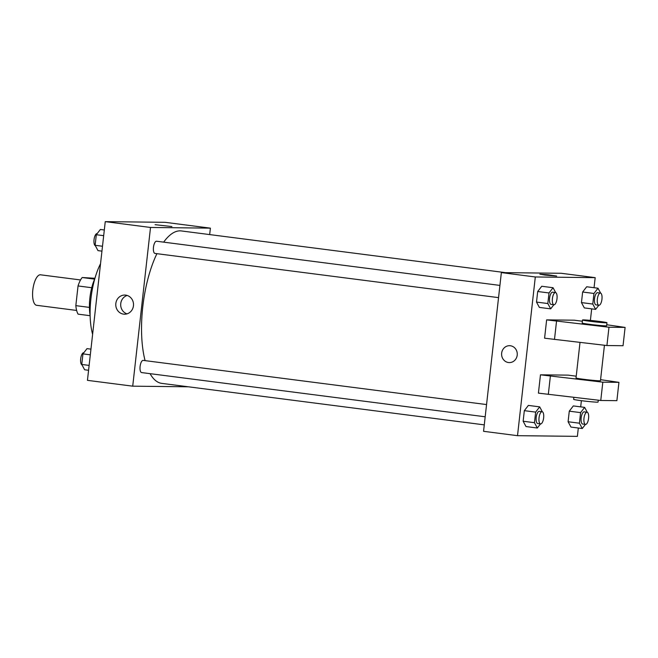 <?xml version="1.0" encoding="UTF-8"?>
<svg xmlns="http://www.w3.org/2000/svg" width="658" height="658" viewBox="0 0 658 658"><rect width="100%" height="100%" fill="white"/><g stroke="black" fill="none" stroke-linecap="round" stroke-linejoin="round"><path stroke-width="0.99" d="M80.556 279.954L40.541 274.805A15.373 5.725 97.3 0 0 32.9 289.323A15.373 5.725 97.3 0 0 36.618 305.296L76.632 310.444M89.422 307.393L75.835 305.641L78.039 285.95A20.941 7.797 97.3 0 1 82.184 277.52L94.941 278.293M75.835 305.641A20.941 7.797 97.3 0 0 78.08 314.146L90.13 315.7M91.733 287.719L78.039 285.95M94.62 279.124L82.184 277.52M90.121 315.346A29.199 10.873 -82.7 0 1 94.842 278.63M92.614 334.289A49.177 18.317 -82.7 0 1 100.534 263.726M188.41 386.805L132.719 386.172L87.448 380.349L105.255 221.639L165.125 222.322L210.395 228.145L209.672 234.585M505.533 272.651L181.361 230.942A76.846 28.615 97.3 0 0 163.653 242.144M156.917 253.675A76.846 28.615 97.3 0 0 145.081 360.633M150.073 373.67A76.846 28.615 97.3 0 0 161.753 383.375L484.28 424.871M132.719 386.172L150.518 227.462L210.395 228.145M499.924 285.408L156.546 241.231A6.144 2.287 97.3 0 0 153.495 247.038A6.144 2.287 97.3 0 0 154.975 253.429A6.144 2.287 97.3 0 0 155.082 253.429M485.185 416.785L141.61 372.576A6.144 2.287 -82.7 0 1 140.113 366.325A6.144 2.287 -82.7 0 1 143.082 360.378A6.144 2.287 -82.7 0 1 143.181 360.387L486.558 404.563M150.518 227.462L105.255 221.639M123.581 314.137A9.574 8.875 90.6 0 1 115.792 304.021A9.574 8.875 90.6 0 1 124.749 295.064A9.574 8.875 90.6 0 1 133.516 304.736A9.574 8.875 90.6 0 1 124.535 314.203A9.574 8.875 90.6 0 1 123.581 314.137M155.082 224.682L171.878 226.566M127.002 313.858A9.574 8.875 90.6 0 1 120.685 304.596A9.574 8.875 90.6 0 1 127.208 295.467M578.316 428.013L577.379 436.361L517.509 435.678L483.556 431.311L501.355 272.601L561.233 273.284L595.186 277.651L594.051 287.719M591.682 308.865L590.39 320.397M581.384 400.673L580.685 406.866M545.104 275.093L539.873 274.18L548.311 274.789L556.668 276.064L545.104 275.093M517.509 435.678L535.308 276.969L501.355 272.601M535.308 276.969L595.186 277.651M556.668 276.072L539.873 274.18M517.213 355.139A8.455 7.838 90.6 0 1 509.341 362.591A8.455 7.838 90.6 0 1 501.593 354.053A8.455 7.838 90.6 0 1 509.531 345.689A8.455 7.838 90.6 0 1 517.213 355.139M509.531 345.689A8.455 7.838 -89.4 0 0 501.602 354.053A8.455 7.838 -89.4 0 0 509.341 362.591M598.813 305.254L595.638 309.367L584.32 307.911L581.458 302.59L582.643 292.012L586.689 286.765L598.007 288.22L600.631 293.114M553.863 304.744L550.688 308.865L539.371 307.409L536.509 302.08L537.693 291.51L541.74 286.263L553.057 287.719L555.681 292.604M540.498 423.9L537.323 428.013L526.005 426.557L523.143 421.235L524.327 410.658L528.374 405.41L539.692 406.866L542.315 411.76M585.447 424.402L582.272 428.522L570.955 427.067L568.093 421.745L569.277 411.168L573.324 405.92L584.641 407.376L587.265 412.27M582.388 321.236L574.269 320.199L546.634 319.878L544.585 338.196L606.923 345.54L623.044 345.721L625.1 327.413L606.742 324.748M576.227 376.179L568.109 375.134L540.473 374.821L538.417 393.13L600.762 400.475L616.883 400.664L618.939 382.347L600.581 379.682M580.011 342.423L576.021 377.972A12.296 0.493 6.4 0 0 585.867 379.567A12.296 0.493 6.4 0 0 599.561 380.801A12.296 0.493 6.4 0 0 600.458 380.719L604.439 345.253M540.473 374.821L602.818 382.166L618.939 382.347M573.85 397.366L573.628 399.34A12.296 0.493 6.4 0 0 585.793 401.207A12.296 0.493 6.4 0 0 598.064 402.079L598.278 400.187M582.527 319.985L582.19 323.037A12.296 0.493 6.4 0 0 592.035 324.633A12.296 0.493 6.4 0 0 605.722 325.866A12.296 0.493 6.4 0 0 606.627 325.776L606.964 322.724A12.296 0.493 -173.6 0 1 594.692 321.852A12.296 0.493 -173.6 0 1 582.527 319.985A12.296 0.493 -173.6 0 1 599.356 321.408A12.296 0.493 -173.6 0 1 606.964 322.724M546.634 319.878L608.979 327.232L625.1 327.413M608.979 327.232L606.923 345.54M602.818 382.166L600.762 400.475M556.536 321.153L554.488 339.47M550.376 376.096L548.32 394.405M88.575 370.281L84.627 369.78L81.765 364.45L82.949 353.881L86.996 348.633L90.952 349.135M89.126 365.396L81.765 364.45M90.311 354.827L82.949 353.881M83.821 352.746L83.763 352.737A6.144 2.287 97.3 0 0 80.745 358.273A6.144 2.287 97.3 0 0 81.995 364.886M101.941 251.134L97.993 250.624L95.13 245.294L96.315 234.725L100.361 229.477L104.318 229.987M102.492 246.24L95.13 245.294M103.676 235.671L96.315 234.725M97.187 233.598L97.129 233.59A6.144 2.287 97.3 0 0 94.11 239.117A6.144 2.287 97.3 0 0 95.361 245.73M537.323 428.013L534.461 422.691L535.645 412.114L539.692 406.866M542.118 411.711A6.144 2.287 97.3 0 0 539.067 417.517A6.144 2.287 97.3 0 0 540.547 423.908A6.144 2.287 97.3 0 0 540.654 423.908A6.144 2.287 97.3 0 0 543.623 417.97A6.144 2.287 97.3 0 0 542.118 411.711L539.289 411.349A6.144 2.287 97.3 0 0 536.237 417.147A6.144 2.287 97.3 0 0 537.718 423.538A6.144 2.287 97.3 0 0 537.825 423.546M526.005 426.557L523.143 421.235L524.327 410.658L528.374 405.41M534.461 422.691L523.143 421.235M535.645 412.114L524.327 410.658M550.688 308.865L547.826 303.535L549.011 292.966L553.057 287.719M555.484 292.555A6.144 2.287 97.3 0 0 552.432 298.362A6.144 2.287 97.3 0 0 553.913 304.753A6.144 2.287 97.3 0 0 554.011 304.761A6.144 2.287 97.3 0 0 556.989 298.814A6.144 2.287 97.3 0 0 555.484 292.555L552.654 292.193A6.144 2.287 97.3 0 0 549.603 298A6.144 2.287 97.3 0 0 551.083 304.383A6.144 2.287 97.3 0 0 551.182 304.391M539.371 307.409L536.509 302.08L537.693 291.51L541.74 286.263M547.826 303.535L536.509 302.08M549.011 292.966L537.693 291.51M582.272 428.522L579.41 423.201L580.595 412.624L584.641 407.376M587.068 412.221A6.144 2.287 97.3 0 0 584.016 418.027A6.144 2.287 97.3 0 0 585.497 424.41A6.144 2.287 97.3 0 0 585.604 424.418A6.144 2.287 97.3 0 0 588.573 418.472A6.144 2.287 97.3 0 0 587.068 412.221L584.238 411.85A6.144 2.287 97.3 0 0 581.187 417.657A6.144 2.287 97.3 0 0 582.667 424.048A6.144 2.287 97.3 0 0 582.774 424.056M570.955 427.067L568.093 421.745L569.277 411.168L573.324 405.92M579.41 423.201L568.093 421.745M580.595 412.624L569.277 411.168M595.638 309.367L592.776 304.045L593.96 293.468L598.007 288.22M600.433 293.065A6.144 2.287 97.3 0 0 597.382 298.872A6.144 2.287 97.3 0 0 598.862 305.263A6.144 2.287 97.3 0 0 598.961 305.263A6.144 2.287 97.3 0 0 601.938 299.324A6.144 2.287 97.3 0 0 600.433 293.065L597.604 292.703A6.144 2.287 97.3 0 0 594.552 298.502A6.144 2.287 97.3 0 0 596.033 304.893A6.144 2.287 97.3 0 0 596.132 304.901M584.32 307.911L581.458 302.59L582.643 292.012L586.689 286.765M592.776 304.045L581.458 302.59M593.96 293.468L582.643 292.012M498.55 297.63L154.975 253.429M540.547 423.908L537.718 423.538M553.913 304.753L551.083 304.383M585.497 424.41L582.667 424.048M598.862 305.263L596.033 304.893"/></g></svg>
